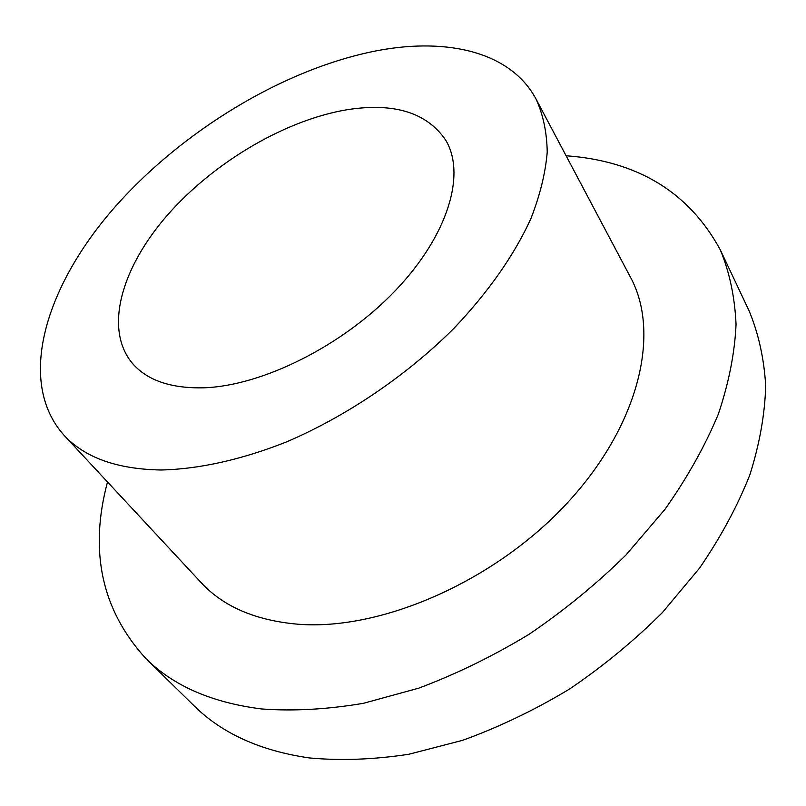<?xml version="1.0" encoding="UTF-8"?>
<svg xmlns="http://www.w3.org/2000/svg" width="806" height="806" viewBox="0 0 806 806"><rect width="100%" height="100%" fill="white"/><g stroke="black" fill="none" stroke-linecap="round" stroke-linejoin="round"><path stroke-width="1.21" d="M347.809 109.606C285.848 119.681 214.507 161.754 168.001 214.477C121.716 267.078 103.621 328.606 132.244 363.153C146.904 380.291 170.681 388.512 203.565 387.817C262.141 385.973 342.731 345.855 395.444 290.513C448.307 235.161 466.14 173.965 445.708 140.153C426.999 112.679 394.366 102.493 347.809 109.606M160.958 469.999C198.498 469.203 241.437 459.793 286.402 441.95C346.59 416.228 406.617 375.556 454.04 328.244C488.577 291.752 514.198 255.22 530.902 218.617C540.08 195.022 545.521 172.827 547.224 152.052C546.861 132.325 543.163 114.714 536.121 99.219C511.185 52.299 448.378 37.469 378.488 50.425C284.568 68.117 180.746 131.247 112.487 209.822C44.834 288.064 16.583 382.094 63.926 435.139C84.61 457.596 116.951 469.213 160.958 469.999M63.926 435.139L201.208 582.698C223.413 606.696 255.734 620.539 298.18 624.237C381.238 630.836 494.854 581.398 567.223 503.045C639.823 424.702 660.678 332.576 630.504 277.304L536.121 99.219M107.51 481.988C88.952 551.304 101.737 610.162 145.856 658.552C173.401 685.906 211.988 702.701 261.618 708.958C293.444 711.295 327.367 709.411 363.395 703.316L418.737 688.163C456.277 674.068 493.07 656.104 529.129 634.262C564.16 610.474 596.45 584.048 626.01 554.971L665.01 509.281C687.317 477.646 705.089 445.93 718.327 414.143C728.856 382.82 734.77 352.917 736.049 324.455C734.83 297.172 729.581 272.317 720.312 249.88C689.07 192.332 637.657 160.958 566.084 155.76M145.856 658.552L193.964 705.703C221.902 733.41 260.328 750.809 309.242 757.922C340.535 760.834 373.762 759.605 408.904 754.245L462.704 740.301C499.095 727.083 534.66 710.036 569.399 689.14C603.1 666.3 634.09 640.79 662.361 612.6L699.548 568.119C720.735 537.199 737.52 506.087 749.892 474.764C759.635 443.814 764.904 414.153 765.7 385.772C764.058 358.489 758.517 333.493 749.086 310.794L720.312 249.88"/></g></svg>
